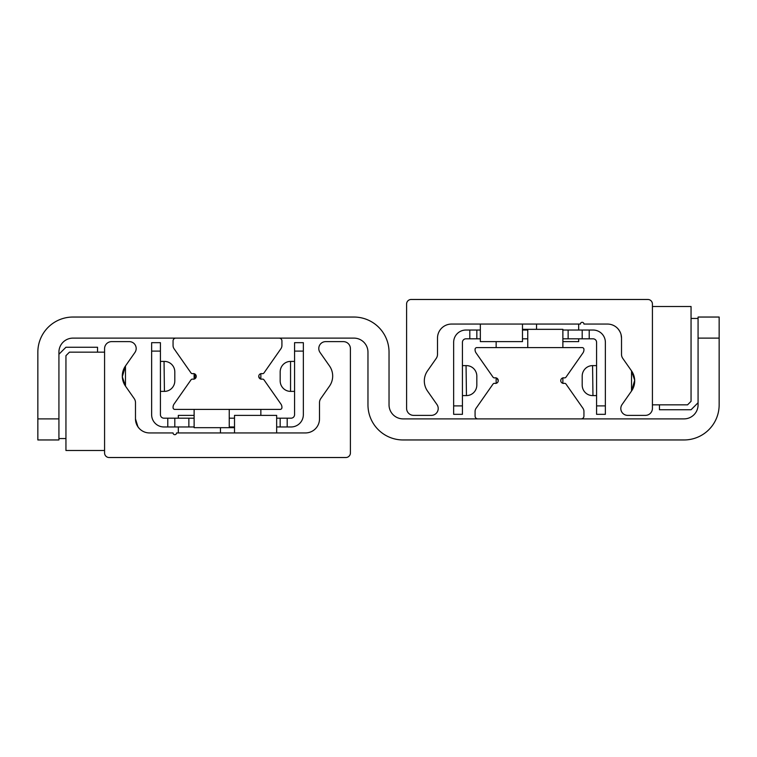 <?xml version="1.0" encoding="UTF-8"?>
<svg xmlns="http://www.w3.org/2000/svg" width="757" height="757" viewBox="0 0 757 757"><rect width="100%" height="100%" fill="white"/><g stroke="black" fill="none" stroke-linecap="round" stroke-linejoin="round"><path stroke-width="1.14" d="M37.85 418.886L37.85 439.959L58.923 439.959L58.923 352.156A14.052 14.052 0 0 1 72.965 338.114L353.916 338.114A14.052 14.052 0 0 1 367.968 352.156L367.968 404.844A35.115 35.115 0 0 0 403.084 439.959L684.035 439.959A35.115 35.115 0 0 0 719.15 404.844L719.15 317.041L698.077 317.041L698.077 404.844A14.052 14.052 0 0 1 684.035 418.886L403.084 418.886A14.052 14.052 0 0 1 389.032 404.844L389.032 352.156A35.115 35.115 0 0 0 353.916 317.041L72.965 317.041A35.115 35.115 0 0 0 37.85 352.156L37.85 418.886L58.923 418.886M621.516 338.114L621.071 334.603L621.516 338.114A14.052 14.052 0 0 0 607.474 324.062L583.94 324.062A1.76 1.76 0 0 0 582.19 322.312A1.76 1.76 0 0 0 580.43 324.062L451.55 324.062A14.052 14.052 0 0 0 437.499 338.114L437.499 354.38A7.021 7.021 0 0 1 436.231 358.411L427.497 370.883A17.562 17.562 0 0 0 427.497 391.028L436.959 404.541A6.879 6.879 0 0 1 431.32 415.375L413.615 415.375A7.021 7.021 0 0 1 406.594 408.354L406.594 304.049A4.561 4.561 0 0 1 411.165 299.479L647.86 299.479A4.561 4.561 0 0 1 652.42 304.049L652.42 408.354A7.021 7.021 0 0 1 645.399 415.375L627.704 415.375A6.879 6.879 0 0 1 622.065 404.541L631.527 391.028L634.688 380.26L631.527 370.883L631.527 391.028L634.688 380.26L631.527 370.883L631.527 391.028A17.562 17.562 0 0 0 631.527 370.883L622.793 358.411A7.021 7.021 0 0 1 621.516 354.38L621.516 338.114M620.39 332.597L619.065 330.175M618.053 328.879L619.642 331.102M135.929 422.397L135.484 418.886L137.935 426.825M138.947 428.121L137.358 425.898M135.484 418.886A14.052 14.052 0 0 0 149.526 432.938L173.06 432.938A1.76 1.76 0 0 0 174.81 434.688A1.76 1.76 0 0 0 176.57 432.938L305.45 432.938A14.052 14.052 0 0 0 319.501 418.886L319.501 402.62A7.021 7.021 0 0 1 320.769 398.589L329.503 386.117A17.562 17.562 0 0 0 329.503 365.972L320.041 352.459A6.879 6.879 0 0 1 325.68 341.625L343.385 341.625A7.021 7.021 0 0 1 350.406 348.646L350.406 452.951A4.561 4.561 0 0 1 345.835 457.521L109.14 457.521A4.561 4.561 0 0 1 104.58 452.951L104.58 348.646A7.021 7.021 0 0 1 111.601 341.625L129.296 341.625A6.879 6.879 0 0 1 134.935 352.459L125.473 365.972L122.312 376.74L125.473 386.117L125.473 365.972L122.312 376.74L125.473 386.117L125.473 365.972A17.562 17.562 0 0 0 125.473 386.117L134.207 398.589A7.021 7.021 0 0 1 135.484 402.62L135.484 418.886M562.877 383.326L562.877 377.885L562.877 383.326M496.971 378.245L498.257 380.61M477.885 418.886A2.81 2.81 0 0 1 475.074 416.076L475.074 411.467A5.621 5.621 0 0 1 476.096 408.25L493.025 384.054A1.76 1.76 0 0 1 494.841 383.354A2.81 2.81 0 0 0 498.257 380.61A2.81 2.81 0 0 0 494.841 377.866A1.76 1.76 0 0 1 493.025 377.156L476.096 352.97A5.621 5.621 0 0 1 475.074 349.743L475.074 349.356A1.76 1.76 0 0 1 476.834 347.595L582.19 347.595A1.76 1.76 0 0 1 583.94 349.356L583.94 349.743A5.621 5.621 0 0 1 582.928 352.97L565.99 377.156A1.76 1.76 0 0 1 564.173 377.866A2.81 2.81 0 0 0 560.767 380.61A2.81 2.81 0 0 0 564.173 383.354A1.76 1.76 0 0 1 565.99 384.054L582.928 408.25A5.621 5.621 0 0 1 583.94 411.467L583.94 416.076A2.81 2.81 0 0 1 581.13 418.886M194.946 374.034L194.946 378.755M260.03 378.755L258.743 376.39M192.827 373.646A1.76 1.76 0 0 1 191.01 372.946L174.072 348.75A5.621 5.621 0 0 1 173.06 345.533L173.06 340.924A2.81 2.81 0 0 1 175.87 338.114L279.115 338.114A2.81 2.81 0 0 1 281.926 340.924L281.926 345.533A5.621 5.621 0 0 1 280.904 348.75L263.975 372.946A1.76 1.76 0 0 1 262.159 373.646A2.81 2.81 0 0 0 258.743 376.39A2.81 2.81 0 0 0 262.159 379.134A1.76 1.76 0 0 1 263.975 379.844L280.904 404.03A5.621 5.621 0 0 1 281.926 407.257L281.926 407.645A1.76 1.76 0 0 1 280.166 409.405L174.81 409.405A1.76 1.76 0 0 1 173.06 407.645L173.06 407.257A5.621 5.621 0 0 1 174.072 404.03L191.01 379.844A1.76 1.76 0 0 1 192.827 379.134A2.81 2.81 0 0 0 196.233 376.39A2.81 2.81 0 0 0 192.827 373.646M605.363 405.894L596.582 405.894L596.582 414.325L605.363 414.325L605.363 342.325A12.292 12.292 0 0 0 593.072 330.033L568.138 330.033L568.138 338.814L562.877 338.814M596.582 405.894L596.582 342.325A3.511 3.511 0 0 0 593.072 338.814L589.211 338.814L589.211 330.033M469.804 330.033L465.943 330.033A12.292 12.292 0 0 0 453.651 342.325L453.651 414.325L462.432 414.325L462.432 342.325A3.511 3.511 0 0 1 465.943 338.814L476.834 338.814L476.834 330.033L469.804 330.033L469.804 338.814M480.345 330.033L476.834 330.033M522.481 330.033L527.752 330.033M562.877 330.033L568.138 330.033M582.19 330.033L582.19 338.814L589.211 338.814M582.19 385.058L582.19 376.163L582.19 385.058A10.532 10.371 90 0 0 592.57 395.589L596.582 395.589M592.958 395.589L592.57 365.622L596.582 365.622M582.19 376.163A10.532 10.371 90 0 1 592.57 365.622M476.825 376.163L476.825 385.058L476.825 376.163A10.532 10.371 -90 0 0 466.454 365.622L462.432 365.622M466.057 365.622L466.454 395.589L462.432 395.589M476.825 385.058A10.532 10.371 -90 0 1 466.454 395.589M476.834 338.814L480.345 338.814M527.752 338.814L522.481 338.814M568.138 338.814L582.19 338.814M462.432 405.894L453.651 405.894M151.637 351.106L160.418 351.106L160.418 342.675L151.637 342.675L151.637 414.675A12.292 12.292 0 0 0 163.928 426.967L188.862 426.967L188.862 418.186L194.123 418.186M160.418 351.106L160.418 414.675A3.511 3.511 0 0 0 163.928 418.186L167.789 418.186L167.789 426.967M280.175 380.837A10.532 10.371 90 0 0 290.546 391.378L290.546 361.411A10.532 10.371 90 0 0 280.175 371.942L280.175 380.837L280.175 371.942M287.196 426.967L291.057 426.967A12.292 12.292 0 0 0 303.349 414.675L303.349 342.675L294.568 342.675L294.568 414.675A3.511 3.511 0 0 1 291.057 418.186L280.166 418.186L280.166 426.967L287.196 426.967L287.196 418.186M276.655 426.967L280.166 426.967M234.519 426.967L229.248 426.967M194.123 426.967L188.862 426.967M174.81 426.967L174.81 418.186L167.789 418.186M174.81 371.942L174.81 380.837L174.81 371.942A10.532 10.371 -90 0 0 164.43 361.411L160.418 361.411M164.042 361.411L164.43 391.378L160.418 391.378M174.81 380.837A10.532 10.371 -90 0 1 164.43 391.378M290.943 391.378L294.568 391.378M290.943 361.411L294.568 361.411M280.166 418.186L276.655 418.186M229.248 418.186L234.519 418.186M188.862 418.186L174.81 418.186M294.568 351.106L303.349 351.106M562.877 341.625L578.679 341.625L578.679 338.814M480.345 324.062L480.345 341.625L522.481 341.625L522.481 324.062M194.123 415.375L178.321 415.375L178.321 418.186M276.655 432.938L276.655 415.375L234.519 415.375L234.519 432.938M562.877 347.595L562.877 329.333L522.481 329.333M496.147 347.595L496.147 341.625M527.752 347.595L527.752 329.333M194.123 409.405L194.123 427.667L234.519 427.667M260.853 409.405L260.853 415.375M229.248 409.405L229.248 427.667M691.056 306.509L691.056 401.324L687.545 404.844L652.42 404.844L652.42 306.509L691.056 306.509M65.944 450.491L65.944 355.676L69.455 352.156L104.58 352.156L104.58 450.491L65.944 450.491M698.077 402.733L691.056 409.755L659.451 409.755L659.451 404.844M698.077 318.451L691.056 318.451M58.923 354.267L65.944 347.245L97.549 347.245L97.549 352.156M58.923 438.549L65.944 438.549M698.077 338.114L719.15 338.114M536.533 324.062L536.533 329.333M578.679 324.062L578.679 330.033M220.467 432.938L220.467 427.667M178.321 432.938L178.321 426.967M496.147 383.326L496.147 377.885M260.853 373.674L260.853 379.115M194.123 373.674L194.123 379.115"/></g></svg>
